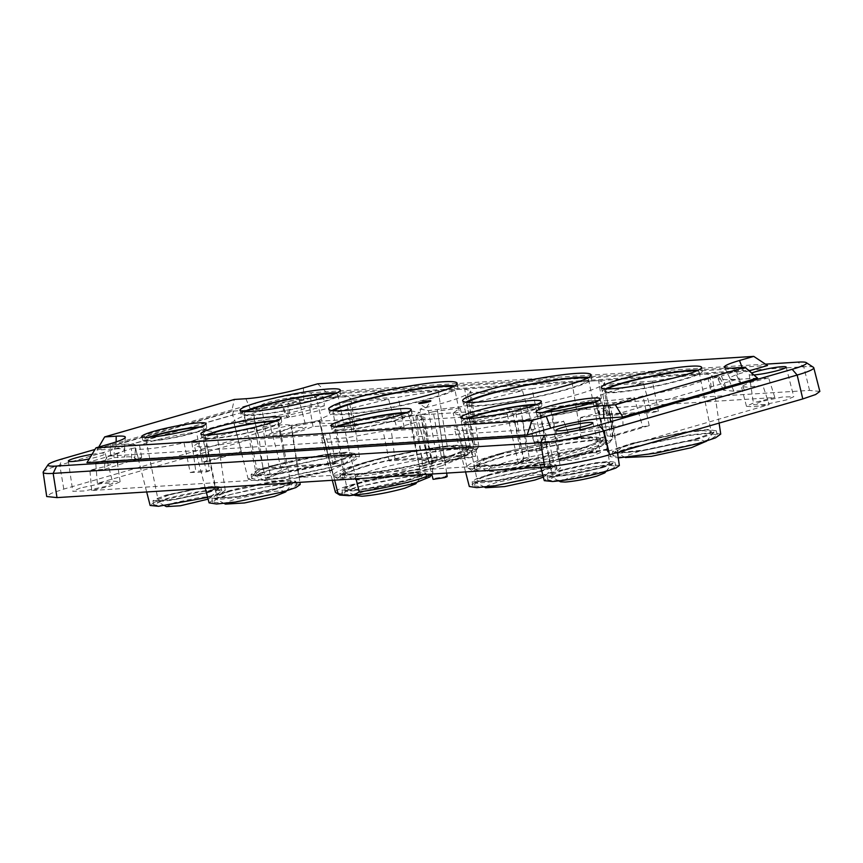 <?xml version="1.0" encoding="UTF-8"?>
<svg xmlns="http://www.w3.org/2000/svg" width="863" height="863" viewBox="0 0 863 863"><rect width="100%" height="100%" fill="white"/><g stroke="black" fill="none" stroke-linecap="round" stroke-linejoin="round"><path stroke-width="0.65" stroke-dasharray="4.32 3.24" d="M334.132 410.766A61.996 6.591 -11.4 0 0 332.989 412.449A61.996 6.591 -11.4 0 0 368.188 411.381A61.996 6.591 -11.4 0 0 432.039 397.789A61.996 6.591 -11.4 0 0 454.531 387.94A61.996 6.591 -11.4 0 0 452.827 386.84M444.1 457.617A61.996 6.591 168.6 0 1 380.259 471.22A61.996 6.591 168.6 0 1 345.049 472.277A61.996 6.591 168.6 0 1 367.552 462.428A61.996 6.591 168.6 0 1 431.392 448.836A61.996 6.591 168.6 0 1 466.592 447.768A61.996 6.591 168.6 0 1 444.1 457.617M148.512 437.282A32.524 3.452 -11.4 0 0 142.934 440.486A32.524 3.452 -11.4 0 0 161.478 439.893A32.524 3.452 -11.4 0 0 194.887 432.773A32.524 3.452 -11.4 0 0 206.689 427.627A32.524 3.452 -11.4 0 0 200.313 426.84M206.03 434.984A40.712 4.326 -11.4 0 0 201.866 437.897A40.712 4.326 -11.4 0 0 225.081 437.163A40.712 4.326 -11.4 0 0 266.894 428.242A40.712 4.326 -11.4 0 0 281.672 421.802A40.712 4.326 -11.4 0 0 276.699 420.734M336.149 426.797A40.712 4.326 -11.4 0 0 331.985 429.709A40.712 4.326 -11.4 0 0 355.189 428.976A40.712 4.326 -11.4 0 0 397.012 420.065A40.712 4.326 -11.4 0 0 411.791 413.625A40.712 4.326 -11.4 0 0 406.818 412.546M466.268 418.609A40.712 4.326 -11.4 0 0 462.093 421.532A40.712 4.326 -11.4 0 0 485.308 420.788A40.712 4.326 -11.4 0 0 527.131 411.878A40.712 4.326 -11.4 0 0 541.899 405.437A40.712 4.326 -11.4 0 0 536.937 404.359M605.492 388.857A50.939 5.415 -11.4 0 0 602.342 391.565A50.939 5.415 -11.4 0 0 631.392 390.648A50.939 5.415 -11.4 0 0 683.723 379.493A50.939 5.415 -11.4 0 0 702.212 371.424A50.939 5.415 -11.4 0 0 698.253 370.151M542.654 412.492A32.524 3.452 -11.4 0 0 537.077 415.696A32.524 3.452 -11.4 0 0 555.621 415.103A32.524 3.452 -11.4 0 0 589.03 407.983A32.524 3.452 -11.4 0 0 600.831 402.838A32.524 3.452 -11.4 0 0 594.456 402.05M466.009 402.169A65.264 6.936 -11.4 0 0 463.701 404.704A65.264 6.936 -11.4 0 0 500.918 403.528A65.264 6.936 -11.4 0 0 567.962 389.235A65.264 6.936 -11.4 0 0 591.64 378.911A65.264 6.936 -11.4 0 0 588.534 377.465M244.197 411.586A50.939 5.415 -11.4 0 0 241.047 414.294A50.939 5.415 -11.4 0 0 270.097 413.366A50.939 5.415 -11.4 0 0 322.428 402.212A50.939 5.415 -11.4 0 0 340.917 394.154A50.939 5.415 -11.4 0 0 336.958 392.881M425.718 407.724L426.365 407.627L425.718 407.724M331.985 410.572A65.469 6.958 -11.4 0 0 329.58 413.14A65.469 6.958 -11.4 0 0 366.753 412.018A65.469 6.958 -11.4 0 0 434.186 397.649A65.469 6.958 -11.4 0 0 457.94 387.25A65.469 6.958 -11.4 0 0 457.94 387.217L457.94 387.217A65.469 6.958 -11.4 0 0 454.736 385.826M567.843 457.379L560.411 460.615L571.673 460.324L593.108 455.783L600.529 452.525L589.17 452.848L567.843 457.379M80.216 488.048L72.794 491.284L84.056 490.993L105.48 486.462L112.902 483.194L101.543 483.517L80.216 488.048M92.017 454.337A18.857 2.006 168.6 0 1 105.297 453.604A18.857 2.006 168.6 0 1 98.458 456.603A18.857 2.006 168.6 0 1 89.267 458.879M273.474 432.223L266.041 435.459L277.303 435.179L298.738 430.637L306.16 427.368L294.801 427.703L273.474 432.223M291.705 400.777A18.857 2.006 168.6 0 1 272.244 404.92A18.857 2.006 168.6 0 1 261.586 405.232A18.857 2.006 168.6 0 1 268.425 402.244A18.857 2.006 168.6 0 1 287.8 398.123A18.857 2.006 168.6 0 1 298.544 397.778A18.857 2.006 168.6 0 1 291.705 400.777M761.09 401.554L753.669 404.79L764.931 404.499L786.355 399.957L793.777 396.7L782.417 397.023L761.09 401.554M753.874 374.952A18.857 2.006 168.6 0 1 749.213 374.553A18.857 2.006 168.6 0 1 751.641 373.032M168.717 495.017L158.037 499.688L162.773 500.421L174.304 499.246L205.038 492.73L215.707 488.059L210.971 487.315L199.45 488.501L168.717 495.017M198.371 427.509A29.418 3.128 168.6 0 1 203.646 428.221A29.418 3.128 168.6 0 1 192.967 432.902A29.418 3.128 168.6 0 1 162.676 439.353A29.418 3.128 168.6 0 1 145.976 439.85A29.418 3.128 168.6 0 1 150.561 437.142M230.615 491.123L220.648 494.488L216.969 497.088L223.021 498.037L237.757 496.527L277.045 488.199L287.001 484.823L290.68 482.223L284.628 481.284L269.903 482.784L230.615 491.123M274.909 421.435A37.594 3.991 168.6 0 1 278.62 422.395A37.594 3.991 168.6 0 1 264.973 428.372A37.594 3.991 168.6 0 1 226.257 436.613A37.594 3.991 168.6 0 1 204.909 437.261A37.594 3.991 168.6 0 1 207.961 434.941M360.734 482.935L350.766 486.311L347.088 488.911L353.14 489.85L367.875 488.339L407.153 480.011L417.12 476.635L420.799 474.046L414.747 473.097L400.011 474.607L360.734 482.935M405.017 413.258A37.594 3.991 168.6 0 1 408.738 414.208A37.594 3.991 168.6 0 1 395.092 420.184A37.594 3.991 168.6 0 1 356.376 428.426A37.594 3.991 168.6 0 1 335.027 429.073A37.594 3.991 168.6 0 1 338.08 426.754M490.842 474.747L480.885 478.124L477.207 480.723L483.258 481.662L497.994 480.162L537.271 471.824L547.239 468.458L550.918 465.858L544.866 464.909L530.13 466.419L490.842 474.747M535.136 405.071A37.594 3.991 168.6 0 1 538.857 406.031A37.594 3.991 168.6 0 1 525.211 411.996A37.594 3.991 168.6 0 1 486.495 420.249A37.594 3.991 168.6 0 1 465.135 420.885A37.594 3.991 168.6 0 1 468.188 418.566M634.801 443.161L622.126 447.444L617.444 450.756L625.157 451.953L643.884 450.033L693.863 439.44L706.538 435.146L711.22 431.845L703.518 430.648L684.78 432.557L634.801 443.161M696.527 370.939A47.832 5.081 168.6 0 1 699.159 372.018A47.832 5.081 168.6 0 1 681.802 379.612A47.832 5.081 168.6 0 1 632.547 390.098A47.832 5.081 168.6 0 1 605.384 390.917A47.832 5.081 168.6 0 1 607.39 388.911M562.849 470.216L552.18 474.887L556.915 475.632L568.437 474.456L599.17 467.94L609.85 463.258L605.114 462.525L593.582 463.701L562.849 470.216M592.503 402.719A29.418 3.128 168.6 0 1 597.779 403.431A29.418 3.128 168.6 0 1 587.11 408.102A29.418 3.128 168.6 0 1 556.818 414.553A29.418 3.128 168.6 0 1 540.119 415.06A29.418 3.128 168.6 0 1 544.704 412.352M501.36 454.014L484.887 459.591L478.803 463.884L488.814 465.448L513.161 462.956L578.102 449.192L594.575 443.614L600.659 439.321L590.648 437.757L566.301 440.249L501.36 454.014M586.829 378.372A62.147 6.602 168.6 0 1 588.588 379.483A62.147 6.602 168.6 0 1 566.042 389.353A62.147 6.602 168.6 0 1 502.039 402.989A62.147 6.602 168.6 0 1 466.743 404.057A62.147 6.602 168.6 0 1 467.929 402.341M273.506 465.88L260.831 470.173L256.149 473.474L263.862 474.682L282.589 472.762L332.568 462.169L345.243 457.875L349.925 454.574L342.223 453.366L323.485 455.286L273.506 465.88M335.232 393.657A47.832 5.081 168.6 0 1 337.865 394.736A47.832 5.081 168.6 0 1 320.507 402.341A47.832 5.081 168.6 0 1 271.252 412.827A47.832 5.081 168.6 0 1 244.089 413.647A47.832 5.081 168.6 0 1 246.095 411.629M605.632 436.721L607.735 451.273C610.864 447.012 557.325 457.056 553.571 461.446L91.705 490.497L110.033 486.171L120.13 481.77L113.538 481.166L97.368 483.377L258.824 436.948L253.765 417.25C253.765 419.688 282.827 415.47 299.925 410.367L309.558 406.775L324.348 405.847L323.765 397.865L750.562 371.025L753.863 378.825L768.642 377.897L748.933 382.816L741.371 386.538L747.692 387.174L762.806 385.222L769.203 404.628L607.735 451.273L604.769 430.874C605.287 427.271 555.017 436.7 548.965 441.349L534.186 442.277L531.554 434.283L104.747 461.133L104.671 469.299L89.892 470.227L106.667 466.182L117.163 461.619L110.96 460.939L95.728 462.892L113.97 457.627L114.294 449.148L232.514 414.995L235.523 422.514L253.765 417.25M254.466 419.979L258.846 436.732C256.71 439.645 286.484 435.373 303.28 430.346L313.01 426.57L774.866 397.519L754.575 402.428L746.452 406.268L753.14 406.84L769.203 404.628M91.705 490.497L89.892 470.227M207.659 497.39L221.705 492.838L225.221 490.313L216.85 489.429C200.755 490.831 183.15 494.143 164.035 499.343L153.56 502.924L150.14 505.448M534.186 442.277L547.401 438.469L542.956 426.624L563.744 421.381L538.62 424.337L529.569 423.442L532.881 420.874L540.551 450.486L543.312 449.375L536.764 419.332L544.585 416.84C561.09 411.996 588.469 406.851 601.694 406.117L605.416 405.977L610.756 436.257L613.064 436.387L649.203 425.621L642.698 426.743L634.143 397.422C613.69 400.626 600.961 401.554 595.966 400.184L607.66 448.911L594.887 399.429C594.434 397.358 601.651 394.143 616.538 389.774L643.323 383.086L651.705 412.676L658.383 411.284L608.027 414.456L606.527 415.513L601.349 385.729C596.775 388.274 588.512 391.284 576.549 394.758C560.044 399.472 541.36 403.808 520.465 407.746L529.224 457.552L523.981 458.501L511.77 409.31L470.238 414.736L457.908 414.812L453.194 413.064L460.055 407.983L473.172 457.185L475.675 456.171L464.186 406.29L481.198 400.756L522.471 390.691L531.004 420.27L538.081 418.846L474.111 422.87L472.611 423.938L467.444 394.154C462.87 396.7 454.607 399.709 442.643 403.183L420.076 409.073L427.735 459.192L422.622 460.367L411.586 411.025C366.872 421.23 318.609 426.667 319.267 421.424L331.942 470.583L319.612 420.378C321.964 417.606 331.198 413.873 347.293 409.181L388.566 399.116L397.088 428.684L404.175 427.271L353.808 430.443L351.91 431.532L346.602 401.759L329.116 407.854C313.636 412.255 296.376 416.106 277.347 419.407L286.559 469.105L281.521 469.914L268.997 420.756C249.148 423.679 237.487 424.294 234.002 422.59L241.37 451.996L241.155 451.295L202.169 462.234L206.915 461.662L203.01 431.295L207.552 430.907L216.613 431.867L212.805 434.596L191.694 441.036L195.804 471.23L190.227 472.525L184.046 442.816C168.22 446.257 155.027 448.361 144.477 449.138C138.123 449.515 135.113 449.105 135.459 447.897L138.641 459.494L141.683 457.573L134.66 458.771L135.782 445.545L139.558 445.319L150.453 441.629C165.092 437.53 180.453 434.337 196.537 432.061L233.549 421.673C234.402 419.537 241.629 416.484 255.243 412.503L282.827 405.642L281.586 404.585L285.782 415.826L287.411 417.207L282.827 405.642M619.364 465.524L610.993 464.639C594.898 466.042 577.293 469.343 558.167 474.553L547.703 478.124L544.283 480.659M613.064 436.387L608.674 406.139L610.756 407.066L606.937 409.796L595.718 413.625L580.076 417.606L580.357 429.979L568.091 432.482L568.393 433.215L547.401 438.469M563.571 420.971L568.091 432.482M720.734 434.111L711.802 432.643L688.663 435.028L630.119 447.487L614.629 452.784L609.558 456.527L618.242 457.929M658.383 411.284L652.428 381.176L694.251 374.661L707.293 374.154L712.126 375.664L710.195 377.8L721.425 375.966L726.171 387.8L711.425 390.205L710.195 377.8M711.425 390.205L725.47 388.177L723.615 390.249L733.863 391.166L744.564 390.497L741.015 383.01L622.806 417.163L623 425.61L604.769 430.874M725.47 388.177L719.429 377.045L708.189 378.889L710.734 390.583M708.189 378.889L690.411 385.125C676.365 389.137 660.562 392.73 642.989 395.923L608.674 406.139M581.079 437.552A74.272 7.896 -11.4 0 0 494.035 455.286A74.272 7.896 -11.4 0 0 467.088 467.131A74.272 7.896 -11.4 0 0 467.724 467.865A74.272 7.896 -11.4 0 0 483.312 468.749A74.272 7.896 -11.4 0 0 585.75 449.515A74.272 7.896 -11.4 0 0 612.417 438.684A74.272 7.896 -11.4 0 0 612.708 437.768A74.272 7.896 -11.4 0 0 607.174 435.912L594.607 439.763L581.079 437.552L572.04 382.277L598.652 380.605L604.575 382.536L603.55 384.251L652.428 381.176M538.081 418.846L532.126 388.749L572.04 382.277M447.174 445.977A74.272 7.896 -11.4 0 0 360.13 463.711A74.272 7.896 -11.4 0 0 333.183 475.556A74.272 7.896 -11.4 0 0 333.808 476.29A74.272 7.896 -11.4 0 0 349.407 477.174A74.272 7.896 -11.4 0 0 451.845 457.94A74.272 7.896 -11.4 0 0 478.512 447.11A74.272 7.896 -11.4 0 0 478.803 446.193A74.272 7.896 -11.4 0 0 473.269 444.337L460.702 448.177L447.174 445.977L438.134 390.702L464.747 389.03L470.669 390.961L469.645 392.676L532.126 388.749M404.175 427.271L398.221 397.174L438.134 390.702M333.183 475.556L319.267 421.424L291.187 426.894L298.803 477.034L331.942 470.583M338.857 465.815L354.229 460.572L359.44 456.84L350.507 455.373L327.368 457.757L268.825 470.216L253.334 475.513L248.264 479.256L257.433 480.648L280.594 478.231L338.857 465.815M287.411 417.207L289.644 416.743L288.026 415.362L311.133 409.655L310.756 397.563L320.356 394.79L323.765 397.865M310.756 397.563L288.048 403.226L289.288 404.283L289.644 416.743M289.288 404.283L332.287 397.455L345.815 396.861L350.831 398.393L349.342 400.249L398.221 397.174M353.808 430.443L349.342 400.249M300.195 484.488L292.881 483.291L273.916 485.243L225.933 495.448L213.226 499.796L209.073 502.859M191.694 441.036L203.398 440.572L212.352 437.735C224.941 434.154 238.997 431.004 254.531 428.285L268.997 420.756M281.521 469.914L265.426 478.307L254.531 428.285M265.426 478.307L270.464 477.487L286.559 469.105M277.347 419.407L262.881 426.937L270.464 477.487M262.881 426.937C280.248 424.434 289.795 424.067 291.532 425.858L319.612 420.378M332.147 469.947L299.008 476.408L291.532 425.858M299.008 476.408L299.882 482.331M291.187 426.894C289.342 428.674 283.485 431.004 273.593 433.884L259.008 437.692L262.902 467.919L256.947 469.267L250.874 439.537L212.007 446.128L199.267 446.872L194.358 445.642L199.126 442.223L184.046 442.816M542.989 475.642L556.16 471.176L560.432 468.113L553.118 466.915L534.154 468.868L486.16 479.084L473.463 483.42L469.31 486.495M256.947 469.267L333.247 464.467L335.987 463.323L329.483 433.258C345.793 426.937 388.728 417.897 410.27 416.257L419.472 466.613L422.827 466.398L415.826 415.912L424.715 417.25L415.729 422.352L391.122 429.375L395.049 459.612L389.224 460.95L465.513 456.149L468.134 455.017L461.608 424.941L472.579 421.371L507.023 413.323L511.77 409.31M523.981 458.501L518.383 463.226L507.023 413.323M518.383 463.226L523.625 462.277L529.224 457.552M520.465 407.746L515.729 411.748L523.625 462.277M515.729 411.748C534.251 408.695 545.912 407.714 550.723 408.835L558.501 459.375L559.159 459.828L551.824 409.666L560.432 468.113M595.966 400.184L551.802 409.591C551.942 411.317 545.945 413.96 533.819 417.519L522.654 420.486L526.495 450.756L520.659 452.126L540.551 450.486M584.262 452.838L609.699 442.514L606.991 440.119L594.488 440.001C571.856 441.263 525.028 450.055 496.808 458.339L475.977 465.621L471.705 470.335L486.581 471.176C509.213 469.925 556.042 461.133 584.262 452.838M450.357 461.263L475.783 450.928L473.075 448.544L460.583 448.426C437.951 449.688 391.122 458.48 362.892 466.764L342.072 474.046L337.8 478.76L352.676 479.601C375.297 478.339 422.136 469.548 450.357 461.263M209.148 496.505L173.247 504.154L159.051 505.61L153.582 504.715L166.203 499.213L201.931 491.597L216.138 490.108L221.769 490.961L218.663 493.258L209.148 496.505M208.22 492.525L172.017 500.195L158.479 501.576L152.978 500.68L165.534 495.211L201.564 487.563L215.124 486.171L220.755 487.012L217.422 489.407L208.22 492.525M429.936 476.915L424.682 475.125L406.128 476.775L356.171 487.261L342.568 492.018L339.785 495.092M431.576 474.046A49.72 5.286 -11.4 0 0 432.654 473.097A49.72 5.286 -11.4 0 0 432.848 472.482A49.72 5.286 -11.4 0 0 404.736 473.28A49.72 5.286 -11.4 0 0 353.409 484.208A49.72 5.286 -11.4 0 0 335.373 492.137M603.291 471.716L567.39 479.353L553.194 480.82L547.714 479.925L560.346 474.413L596.074 466.797L610.281 465.319L615.912 466.171L612.795 468.469L603.291 471.716M602.352 467.735L566.15 475.405L552.622 476.786L547.12 475.891L559.666 470.421L595.707 462.773L609.267 461.381L614.898 462.223L611.554 464.618L602.352 467.735M697.984 443.226L643.064 454.909L621.36 457.142L612.989 455.772L617.876 452.266L632.299 447.358L686.948 435.707L708.674 433.442L717.282 434.747L712.525 438.253L697.984 443.226M697.045 439.245L641.554 450.993L620.821 453.107L612.385 451.737L617.638 448.08L631.619 443.355L686.851 431.64L707.628 429.494L716.268 430.799L711.155 434.456L697.045 439.245M447.163 476.495L435.696 478.188C432.633 479.127 432.287 479.569 434.661 479.483M420.076 409.073L428.458 410.626L464.186 406.29M446.656 473.097L437.358 409.979L444.704 460.529L442.212 461.543L473.172 457.185M460.055 407.983L433.204 411.759L442.212 461.543M433.204 411.759L415.826 415.912M422.827 466.398L432.827 463.517L422.223 414.057M432.827 463.517L429.472 463.722L419.472 466.613M336.689 465.944L281.769 477.638L260.065 479.871L251.694 478.501L256.581 474.995L270.993 470.076L325.653 458.436L347.379 456.16L355.977 457.466L351.23 460.982L336.689 465.944M335.75 461.964L280.259 473.722L259.526 475.837L251.09 474.467L256.343 470.81L270.324 466.085L325.556 454.359L346.333 452.223L354.973 453.517L349.849 457.185L335.75 461.964M227.433 491.317C242.471 486.721 274.682 480.669 286.387 480.249L295.729 481.187L291.608 484.143L280.227 487.994C265.178 492.6 232.978 498.641 221.262 499.062L211.91 498.08L216.149 495.135L227.433 491.317M228.102 495.319C245.232 490.292 273.636 484.952 287.357 484.197L296.743 485.125L292.902 487.973L281.155 491.975C264.035 497.012 235.631 502.342 221.899 503.097L212.503 502.115L216.462 499.289L228.102 495.319M487.66 474.952C502.708 470.346 534.909 464.305 546.624 463.884L555.966 464.812L551.835 467.768L540.454 471.63C525.416 476.236 493.205 482.277 481.5 482.697L472.147 481.716L476.387 478.76L487.66 474.952M488.339 478.943C505.459 473.916 533.863 468.587 547.595 467.822L556.98 468.76L553.14 471.597L541.392 475.61C524.273 480.637 495.869 485.966 482.137 486.732L472.741 485.75L476.689 482.913L488.339 478.943M498.178 454.218C521.856 446.969 572.557 437.455 590.993 436.797L605.697 438.264L599.202 442.913L581.284 448.987C557.606 456.236 506.905 465.75 488.469 466.408L477.983 466.484L473.744 464.866L480.421 460.227L498.178 454.218M498.846 458.21C525.75 450.313 570.4 441.932 591.964 440.734L606.711 442.201L600.68 446.667L582.223 452.967C555.319 460.874 510.669 469.245 489.105 470.443L478.307 470.486L474.337 468.9L480.551 464.445L498.846 458.21M364.272 462.644C387.951 455.394 438.652 445.88 457.088 445.211L471.791 446.678L465.297 451.338L447.379 457.412C423.69 464.661 372.999 474.175 354.553 474.833L344.078 474.898L339.839 473.291L346.505 468.641L364.272 462.644M364.941 466.635C391.845 458.738 436.495 450.357 458.059 449.159L472.805 450.626L466.764 455.092L448.318 461.392C421.414 469.289 376.764 477.671 355.2 478.868L344.402 478.911L340.432 477.315L346.646 472.87L364.941 466.635M208.112 499.116L210.68 497.681L208.253 496.764L199.148 497.552L174.423 502.73L166.408 506.613M166.796 495.135L202.104 487.735L215.103 486.603L218.576 487.929L206.958 492.611L175.329 499.45L155.34 500.68L157.142 498.523L166.796 495.135M357.552 483.129C372.589 478.534 404.79 472.482 416.505 472.072L425.847 473L421.716 475.955L410.335 479.817C395.297 484.413 363.096 490.464 351.381 490.885L342.028 489.904L346.268 486.948L357.552 483.129M358.221 487.131C375.34 482.104 403.744 476.775 417.476 476.009L426.861 476.948L423.021 479.785L411.273 483.798C394.154 488.825 365.75 494.154 352.018 494.92L342.622 493.927L346.581 491.101L358.221 487.131M604.823 472.892L599.968 472.05C590.4 472.881 579.936 474.844 568.566 477.94L560.551 481.824M605.783 461.921L612.719 463.129L601.09 467.811C584.855 472.234 569.904 475.038 556.247 476.236L549.483 475.88L551.284 473.722L560.939 470.346C577.174 465.923 592.126 463.118 605.783 461.921M706.096 441.748L701.695 440.076L685.233 441.511L640.519 450.874L628.296 455.157L626.009 457.897M632.881 443.28L688.189 431.694L708.555 429.925L713.992 431.985L695.783 439.321L646.258 450.044L625.341 452.514L614.952 451.964L617.779 448.577L632.881 443.28M330.076 470.4L344.801 464.477L336.02 462.946C322.859 463.668 295.631 468.782 279.224 473.604L267.001 477.886L264.714 480.626L273.28 481.069C286.44 480.335 313.657 475.222 330.076 470.4M341.834 452.816L350.928 452.913L352.697 454.715L334.488 462.05C314.186 468.005 280.518 474.326 264.24 475.233L253.646 474.682L256.484 471.306L271.586 465.998C291.888 460.044 325.567 453.722 341.834 452.816M285.61 491.975L282.309 490.723L269.936 491.802L236.322 498.836L227.142 502.061L225.426 504.111M228.695 491.241L272.891 481.986L289.17 480.562L293.517 482.223L278.965 488.08L239.385 496.646L214.358 498.178L216.624 495.481L228.695 491.241M543.366 477.12L545.848 475.61L542.547 474.348L530.162 475.427L496.559 482.471L487.379 485.686L485.653 487.746M488.933 474.866L533.129 465.61L549.397 464.197L553.744 465.847L539.192 471.705L499.623 480.281L474.596 481.813L476.851 479.105L488.933 474.866M575.61 457.422L595.459 449.429L589.526 447.185L567.336 449.116L507.066 461.737L490.605 467.509L487.519 471.198L498.846 471.802L521.651 469.116L575.61 457.422M499.44 454.132L570.292 439.299L596.387 437.023L603.356 439.677L580.022 449.062L516.581 462.805L489.763 465.977L476.452 465.265L480.087 460.928L499.44 454.132M441.705 465.847L461.554 457.854L459.623 455.901L449.709 455.793C431.975 456.775 395.286 463.658 373.161 470.162L356.699 475.934L353.614 479.623L365.157 480.216C382.892 479.235 419.58 472.341 441.705 465.847M455.535 445.664L467.185 445.793L469.45 448.091L446.117 457.487C420.108 465.125 376.969 473.226 356.117 474.38L342.546 473.679L346.171 469.353L365.534 462.557C391.543 454.92 434.682 446.818 455.535 445.664M415.729 483.798L409.127 482.644C396.128 483.776 381.899 486.441 366.441 490.659L357.26 493.873L355.545 495.934M414.952 472.514L423.636 474.035L409.073 479.893C392.848 484.661 365.944 489.709 352.935 490.432L344.477 489.99L346.732 487.293L358.814 483.053C375.038 478.285 401.942 473.237 414.952 472.514M98.749 447.045L96.98 450.087L116.095 448.879A38.436 4.088 168.6 0 1 124.509 449.86A38.436 4.088 168.6 0 1 110.55 455.847L86.969 462.654M96.98 450.087L231.683 411.176L234.337 399.45M317.649 383.819L327.379 393.215L303.798 400.022A38.436 4.088 168.6 0 1 250.788 409.968L231.683 411.176M327.379 393.215L767.541 365.524M757.531 378.091L738.415 379.299A38.436 4.088 168.6 0 1 730.055 378.555A38.436 4.088 168.6 0 1 743.96 372.331L749.106 370.842M765.481 364.154L310.259 392.794A39.633 4.207 -11.4 0 0 255.599 403.053L94.973 449.45M43.312 471.802A45.771 4.865 168.6 0 1 59.763 465.103L253.021 409.278A45.771 4.865 168.6 0 1 316.138 397.422L803.766 366.753A45.771 4.865 168.6 0 1 813.41 367.314M819.85 391.424L809.57 390.4L321.942 421.079C306.915 421.91 275.804 427.746 257.045 433.258L63.797 489.084L51.046 493.42L46.721 496.527M774.866 397.519L768.642 377.897M313.01 426.57L309.558 406.775M97.368 483.377L95.728 462.892M553.571 461.446L548.965 441.349M762.806 385.222L744.564 390.497M753.863 378.825L726.171 387.8M750.562 371.025L745.805 368.026L320.356 394.79M324.348 405.847L311.133 409.655M235.523 422.514L246.235 421.845C256.635 421.112 269.817 419.105 285.782 415.826M745.805 368.026L721.425 375.966M232.514 414.995L233.539 411.09L116.98 444.758L114.294 449.148M113.97 457.627L124.671 456.959L124.768 444.262L116.98 444.758M104.671 469.299L131.608 460.691L138.641 459.494M124.768 444.262C132.902 443.787 136.516 444.359 135.62 445.988L134.66 458.771C135.966 457.099 132.632 456.495 124.671 456.959M233.539 411.09L241.316 410.594C251.888 409.86 265.308 407.854 281.586 404.585M104.747 461.133L107.897 456.16L533.356 429.396L531.554 434.283M542.956 426.624L533.356 429.396M623 425.61L612.299 426.279C604.024 426.84 593.485 428.318 580.67 430.713L580.357 429.979M107.897 456.16L131.521 448.577L131.608 460.691M622.806 417.163L620.173 413.107L736.722 379.44L741.015 383.01M719.429 377.045L717.984 378.943L728.944 379.925L736.722 379.44M620.173 413.107L612.385 413.593C603.971 414.154 593.259 415.632 580.249 418.016L580.67 430.713M288.026 415.362L288.048 403.226M139.558 445.319L141.683 457.573M146.678 491.964L135.459 447.897L131.521 448.577M202.169 462.234L196.537 432.061M532.881 420.874L514.704 422.374L473.679 429.591L459.903 430.518L454.596 429.278L457.897 426.516L383.15 431.22L346.246 437.854L324.369 439.224L321.468 438.07L325.621 434.833L250.874 439.537M568.393 433.215L563.744 421.381M649.203 425.621L642.989 395.923M550.723 408.835L594.844 399.31L609.548 456.527M608.027 414.456L603.55 384.251M607.174 435.912L598.652 380.605M474.111 422.87L469.645 392.676M473.269 444.337L464.747 389.03M206.915 461.662L241.37 451.996L233.549 421.673M190.227 472.525L206.71 471.878L199.126 442.223M203.398 440.572L209.752 470.68L195.804 471.23M234.002 422.59L203.01 431.295M514.704 422.374L520.659 452.126M206.71 471.878L209.752 470.68M333.247 464.467L325.621 434.833M346.246 437.854L356.052 478.792M334.661 480.141L324.369 439.224M389.224 460.95L383.15 431.22M465.513 456.149L457.897 426.516M605.416 405.977L634.143 397.422M522.654 420.486L536.764 419.332M543.312 449.375L526.495 450.756M643.323 383.086L601.349 385.729M606.527 415.513L651.705 412.676M472.611 423.938L531.004 420.27M522.471 390.691L467.444 394.154M475.675 456.171L444.704 460.529M391.122 429.375L461.608 424.941M351.91 431.532L397.088 428.684M388.566 399.116L346.602 401.759M410.27 416.257L416.667 414.413L431.791 474.305M429.472 463.722L416.667 414.413C415.793 414.132 416.894 413.517 419.979 412.59L411.586 411.025M259.008 437.692L329.483 433.258M422.622 460.367L432.298 462.169L419.979 412.59M428.458 410.626L437.422 460.982L427.735 459.192M335.987 463.323L262.902 467.919M468.134 455.017L395.049 459.612M642.698 426.743L610.756 436.257M559.159 459.828L608.307 449.364M607.66 448.911L558.501 459.375M432.298 462.169L437.422 460.982M110.173 443.755L110.55 455.847M116.149 441.899L116.095 448.879M245.869 398.728L250.788 409.968M303.42 387.929L303.798 400.022M742.148 367.509L743.96 372.331M733.496 368.059L738.415 379.299M63.797 489.084L59.763 465.103L62.352 458.879M257.045 433.258L253.021 409.278L255.599 403.053M321.942 421.079L316.138 397.422L310.259 392.794M809.57 390.4L803.766 366.753L797.887 362.126M736.204 370.799L740.648 382.643M241.316 410.594L246.235 421.845M117.497 453.388L117.886 465.481M733.863 391.166L728.944 379.925M612.385 413.593L612.299 426.279M345.049 472.277L332.989 412.449M142.934 440.486L141.92 436.538M201.866 437.897L200.852 433.949M331.985 429.709L330.971 425.772M462.093 421.532L461.079 417.584M602.342 391.565L601.328 387.616M537.077 415.696L536.063 411.748M463.701 404.704L462.687 400.766M241.047 414.294L240.033 410.346M425.567 407.789L418.879 403.399M328.771 409.148L329.58 413.14M555.955 430.378L560.411 460.615M68.339 461.058L72.794 491.284M261.586 405.232L266.041 435.459M749.213 374.553L753.669 404.79M145.976 439.85L158.037 499.688M204.909 437.261L216.969 497.088M335.027 429.073L347.088 488.9M465.135 420.885L477.207 480.723M605.384 390.917L617.444 450.756M540.119 415.06L552.18 474.887M466.743 404.057L478.803 463.884M244.089 413.647L256.149 473.474M225.221 490.313L216.613 431.867M617.444 452.471L610.756 407.066M719.116 423.097L712.126 375.664M467.088 467.131L453.194 413.064M359.44 456.84L350.831 398.393M609.699 442.514L612.417 438.684M475.783 450.928L478.512 447.11M152.978 500.68L153.582 504.715M431.996 474.014L432.654 473.097M547.12 475.891L547.714 479.925M612.396 451.737L612.989 455.772M251.09 474.467L251.694 478.501M211.91 498.08L212.503 502.115M472.147 481.716L472.741 485.75M473.744 464.866L474.337 468.9M339.839 473.291L340.432 477.315M210.68 497.681L218.576 487.929M342.028 489.904L342.622 493.927M606.02 471.414L612.719 463.129M706.603 441.122L713.992 431.985M344.801 464.477L352.697 454.715M286.484 490.907L293.517 482.223M545.848 475.61L553.744 465.847M595.459 449.429L603.356 439.677M461.554 457.854L469.45 448.091M416.635 482.676L423.636 474.035M124.509 449.86L125.318 437.25M730.055 378.555L724.413 367.239M206.689 427.627L206.095 423.604M281.672 421.802L281.079 417.778M411.791 413.625L411.198 409.591M541.899 405.437L541.306 401.403M702.212 371.424L701.619 367.401M600.831 402.838L600.238 398.803M591.64 378.911L591.047 374.876M340.917 394.154L340.313 390.13M426.365 407.627L430.842 400.982M457.142 383.269L457.94 387.25M592.924 422.924L600.529 452.525M105.297 453.604L112.902 483.194M298.544 397.778L306.16 427.368M786.171 367.099L793.777 396.7M203.646 428.221L215.707 488.059M278.62 422.395L290.68 482.223M408.738 414.208L420.799 474.046M538.857 406.031L550.918 465.858M699.159 372.018L711.22 431.845M597.779 403.431L609.85 463.258M588.588 379.483L600.659 439.321M337.865 394.736L349.925 454.574M746.452 406.268L741.382 386.538M120.13 481.77L117.163 461.619M723.615 390.249L717.984 378.943M540.81 467.174L529.569 423.442M612.708 437.768L604.575 382.536M478.803 446.193L470.669 390.961M248.253 479.256L241.155 451.629M205.318 488.275L194.358 445.642M432.848 472.482L424.715 417.25M332.32 480.292L321.468 438.07M465.556 471.91L454.596 429.278M471.705 470.335L467.724 467.865M337.8 478.76L333.808 476.29M220.755 487.012L221.769 490.961M614.898 462.223L615.912 466.171M716.268 430.799L717.282 434.736M354.973 453.517L355.988 457.466M295.729 481.187L296.743 485.125M555.966 464.812L556.98 468.76M605.697 438.264L606.711 442.201M471.791 446.678L472.805 450.626M164.736 505.718L155.34 500.68M425.847 473L426.861 476.948M558.868 480.928L549.483 475.891M625.297 457.509L614.941 451.964M264.714 480.626L253.646 474.693M224.207 503.463L214.358 498.178M484.434 487.088L474.596 481.813M487.519 471.198L476.452 465.265M353.614 479.623L342.546 473.69M354.272 495.254L344.477 490.001M466.592 447.768L454.531 387.94"/><path stroke-width="1.29" d="M452.827 386.84A61.996 6.591 -11.4 0 0 355.48 402.6A61.996 6.591 -11.4 0 0 334.132 410.766M194.218 428.782A32.74 3.474 168.6 0 1 160.583 435.944A32.74 3.474 168.6 0 1 141.92 436.538A32.74 3.474 168.6 0 1 153.797 431.327A32.74 3.474 168.6 0 1 187.584 424.132A32.74 3.474 168.6 0 1 206.095 423.604A32.74 3.474 168.6 0 1 194.218 428.782M200.313 426.84A32.524 3.452 -11.4 0 0 154.725 435.308A32.524 3.452 -11.4 0 0 148.512 437.282M266.225 424.251A40.917 4.347 168.6 0 1 224.186 433.215A40.917 4.347 168.6 0 1 200.852 433.949A40.917 4.347 168.6 0 1 215.696 427.433A40.917 4.347 168.6 0 1 257.94 418.436A40.917 4.347 168.6 0 1 281.079 417.778A40.917 4.347 168.6 0 1 266.225 424.251M276.699 420.734A40.712 4.326 -11.4 0 0 216.635 431.414A40.712 4.326 -11.4 0 0 206.03 434.984M396.344 416.063A40.917 4.347 168.6 0 1 354.305 425.028A40.917 4.347 168.6 0 1 330.971 425.772A40.917 4.347 168.6 0 1 345.815 419.245A40.917 4.347 168.6 0 1 388.048 410.249A40.917 4.347 168.6 0 1 411.198 409.591A40.917 4.347 168.6 0 1 396.344 416.063M406.818 412.546A40.712 4.326 -11.4 0 0 346.743 423.226A40.712 4.326 -11.4 0 0 336.149 426.797M526.462 407.875A40.917 4.347 168.6 0 1 484.423 416.84A40.917 4.347 168.6 0 1 461.079 417.584A40.917 4.347 168.6 0 1 475.923 411.058A40.917 4.347 168.6 0 1 518.167 402.072A40.917 4.347 168.6 0 1 541.306 401.403A40.917 4.347 168.6 0 1 526.462 407.875M536.937 404.359A40.712 4.326 -11.4 0 0 476.861 415.038A40.712 4.326 -11.4 0 0 466.268 418.609M683.043 375.491A51.154 5.437 168.6 0 1 630.497 386.689A51.154 5.437 168.6 0 1 601.328 387.616A51.154 5.437 168.6 0 1 619.882 379.461A51.154 5.437 168.6 0 1 672.687 368.231A51.154 5.437 168.6 0 1 701.619 367.401A51.154 5.437 168.6 0 1 683.043 375.491M698.253 370.151A50.939 5.415 -11.4 0 0 620.821 383.442A50.939 5.415 -11.4 0 0 605.492 388.857M588.361 403.992A32.74 3.474 168.6 0 1 554.726 411.155A32.74 3.474 168.6 0 1 536.063 411.748A32.74 3.474 168.6 0 1 547.929 406.527A32.74 3.474 168.6 0 1 581.727 399.342A32.74 3.474 168.6 0 1 600.238 398.803A32.74 3.474 168.6 0 1 588.361 403.992M594.456 402.05A32.524 3.452 -11.4 0 0 548.868 410.508A32.524 3.452 -11.4 0 0 542.654 412.492M567.282 385.243A65.469 6.958 168.6 0 1 500.022 399.58A65.469 6.958 168.6 0 1 462.687 400.766A65.469 6.958 168.6 0 1 486.441 390.324A65.469 6.958 168.6 0 1 554.024 375.944A65.469 6.958 168.6 0 1 591.047 374.876A65.469 6.958 168.6 0 1 567.282 385.243M588.534 377.465A65.264 6.936 -11.4 0 0 487.379 394.305A65.264 6.936 -11.4 0 0 466.009 402.169M321.748 398.221A51.154 5.437 168.6 0 1 269.202 409.418A51.154 5.437 168.6 0 1 240.033 410.346A51.154 5.437 168.6 0 1 258.587 402.19A51.154 5.437 168.6 0 1 311.392 390.95A51.154 5.437 168.6 0 1 340.313 390.13A51.154 5.437 168.6 0 1 321.748 398.221M336.958 392.881A50.939 5.415 -11.4 0 0 259.526 406.171A50.939 5.415 -11.4 0 0 244.197 411.586M428.631 401.888A6.138 0.647 168.6 0 1 422.611 403.183A6.138 0.647 168.6 0 1 418.879 403.399A6.138 0.647 168.6 0 1 421.058 402.363A6.138 0.647 168.6 0 1 427.66 400.971A6.138 0.647 168.6 0 1 430.842 400.982A6.138 0.647 168.6 0 1 428.631 401.888M454.736 385.826A65.469 6.958 -11.4 0 0 353.334 402.741A65.469 6.958 -11.4 0 0 331.985 410.572M433.377 393.657A65.469 6.958 168.6 0 1 365.955 408.026A65.469 6.958 168.6 0 1 328.771 409.148A65.469 6.958 168.6 0 1 352.536 398.749A65.469 6.958 168.6 0 1 419.957 384.391A65.469 6.958 168.6 0 1 457.142 383.269A65.469 6.958 168.6 0 1 433.377 393.657M586.085 425.934A18.857 2.006 168.6 0 1 566.624 430.076A18.857 2.006 168.6 0 1 555.955 430.378A18.857 2.006 168.6 0 1 562.805 427.401A18.857 2.006 168.6 0 1 582.169 423.269A18.857 2.006 168.6 0 1 592.924 422.924A18.857 2.006 168.6 0 1 586.085 425.934M89.267 458.879A18.857 2.006 168.6 0 1 68.339 461.058A18.857 2.006 168.6 0 1 75.178 458.07A18.857 2.006 168.6 0 1 92.017 454.337M751.641 373.032A18.857 2.006 168.6 0 1 756.053 371.575A18.857 2.006 168.6 0 1 775.416 367.444A18.857 2.006 168.6 0 1 786.171 367.099A18.857 2.006 168.6 0 1 779.332 370.108A18.857 2.006 168.6 0 1 753.874 374.952M150.561 437.142A29.418 3.128 168.6 0 1 156.645 435.179A29.418 3.128 168.6 0 1 198.371 427.509M207.961 434.941A37.594 3.991 168.6 0 1 218.544 431.284A37.594 3.991 168.6 0 1 274.909 421.435M338.08 426.754A37.594 3.991 168.6 0 1 348.663 423.107A37.594 3.991 168.6 0 1 405.017 413.258M468.188 418.566A37.594 3.991 168.6 0 1 478.782 414.92A37.594 3.991 168.6 0 1 535.136 405.071M607.39 388.911A47.832 5.081 168.6 0 1 622.741 383.323A47.832 5.081 168.6 0 1 696.527 370.939M544.704 412.352A29.418 3.128 168.6 0 1 550.788 410.389A29.418 3.128 168.6 0 1 592.503 402.719M467.929 402.341A62.147 6.602 168.6 0 1 489.289 394.186A62.147 6.602 168.6 0 1 586.829 378.372M246.095 411.629A47.832 5.081 168.6 0 1 261.446 406.052A47.832 5.081 168.6 0 1 335.232 393.657M146.678 491.964L150.14 505.448L158.501 506.29L207.659 497.39M540.81 467.174L544.283 480.659L552.644 481.489C568.739 480.087 586.344 476.786 605.459 471.576L615.837 468.048L619.364 465.524L617.444 452.471M618.242 457.929L656.214 453.129L700.152 443.086L715.524 437.843L720.734 434.111L719.116 423.097M205.318 488.275L209.073 502.859L216.591 504.003L235.577 502.018L283.334 491.845L295.923 487.552L300.195 484.488L299.882 482.331M332.32 480.292L335.373 492.137A49.72 5.286 -11.4 0 0 335.793 492.622L339.785 495.092L349.008 495.675L368.016 493.463L413.323 483.668L429.936 476.915L431.996 474.014M356.052 478.792L359.191 491.878A49.72 5.286 -11.4 0 0 414.801 480.346A49.72 5.286 -11.4 0 0 431.576 474.046M431.791 474.305L433.086 479.332L444.553 477.627C447.617 476.689 447.962 476.257 445.588 476.333M164.736 505.718L166.408 506.613L180.399 505.761L208.112 499.116M558.868 480.928L560.551 481.824L565.276 482.061C574.844 481.23 585.308 479.267 596.678 476.171L604.823 472.892L606.02 471.414M625.297 457.509L651.328 456.344L691.371 447.681L706.603 441.122M224.207 503.463L225.426 504.111L244.456 502.956L274.542 496.43L285.61 491.975L286.484 490.907M484.434 487.088L485.653 487.746L504.682 486.581L534.78 480.065L543.366 477.12M354.272 495.254L361.975 496.257C374.984 495.125 389.213 492.46 404.661 488.253L415.729 483.798L416.635 482.676M95.944 447.865L532.04 420.432L546.268 416.322A41.726 4.434 168.6 0 1 603.809 405.513L615.341 404.79L745.028 367.336L733.496 368.059A41.726 4.434 168.6 0 1 724.413 367.239A41.726 4.434 168.6 0 1 739.515 360.497L753.744 356.387L317.649 383.819L303.42 387.929A41.726 4.434 168.6 0 1 245.869 398.728L234.337 399.45L104.66 436.915L116.192 436.193A41.726 4.434 168.6 0 1 125.318 437.25A41.726 4.434 168.6 0 1 110.173 443.755L95.944 447.865L86.969 462.654L527.131 434.963L550.713 428.156A38.436 4.088 168.6 0 1 603.722 418.21L622.827 417.002L615.341 404.79M532.04 420.432L527.131 434.963M104.66 436.915L98.749 447.045M749.106 370.842L767.541 365.524L753.744 356.387M745.028 367.336L757.531 378.091L622.827 417.002M94.973 449.45L62.352 458.879A39.633 4.207 -11.4 0 0 48.101 464.682A39.633 4.207 -11.4 0 0 56.624 466.063L544.251 435.384A39.633 4.207 -11.4 0 0 598.911 425.125L792.169 369.299A39.633 4.207 -11.4 0 0 806.236 362.611A39.633 4.207 -11.4 0 0 797.887 362.126L765.481 364.154M806.236 362.611L813.41 367.314A45.771 4.865 168.6 0 1 813.766 367.746A45.771 4.865 168.6 0 1 797.164 375.049L603.906 430.874A45.771 4.865 168.6 0 1 540.777 442.719L53.161 473.388A45.771 4.865 168.6 0 1 43.15 472.341A45.771 4.865 168.6 0 1 43.312 471.802L48.101 464.682M43.15 472.341L46.71 496.527L57.001 497.606L544.629 466.937C559.666 466.096 590.777 460.259 609.526 454.747L802.784 398.933L815.643 394.531L819.85 391.424L813.766 367.746M335.793 492.622A49.72 5.286 -11.4 0 0 337.951 493.205L334.661 480.141M337.951 493.205C345.998 496.721 353.075 496.268 359.191 491.878M465.556 471.91L469.31 486.495L476.721 487.638L495.481 485.696L542.989 475.642M550.713 428.156L546.268 416.322M116.192 436.193L116.149 441.899M739.515 360.497L742.148 367.509M603.809 405.513L603.722 418.21M544.629 466.937L540.777 442.719L544.251 435.384M598.911 425.125L603.906 430.874L609.526 454.747M57.001 497.606L53.161 473.388L56.624 466.063M802.784 398.933L797.164 375.049L792.169 369.299M447.163 476.495L446.656 473.097"/></g></svg>
